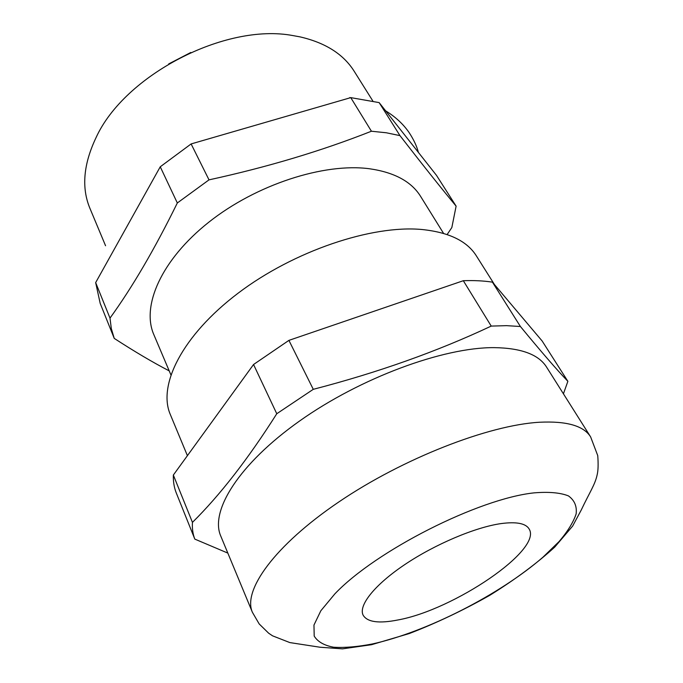 <?xml version="1.0" encoding="UTF-8"?>
<svg xmlns="http://www.w3.org/2000/svg" width="683" height="683" viewBox="0 0 683 683"><rect width="100%" height="100%" fill="white"/><g stroke="black" fill="none" stroke-linecap="round" stroke-linejoin="round"><path stroke-width="1.02" d="M168.701 63.929L190.813 52.471M372.816 100.956L354.212 71.305C343.472 54.179 325.373 42.696 299.914 36.848L292.802 35.559C225.399 22.829 124.545 75.104 96.098 137.522C83.411 164.185 81.354 187.782 89.908 208.306L105.566 245.752M398.069 619.942C453.597 609.928 542.609 549.917 529.146 529.009C525.808 523.374 516.485 521.564 501.185 523.571C475.479 527.174 435.199 544.155 404.917 564.491C374.566 584.844 358.353 605.411 363.083 615.093C367.206 622.145 378.877 623.767 398.069 619.942M493.997 347.63C443.258 347.34 360.436 377.793 299.572 421.018C238.538 464.235 209.749 511.2 220.771 536.078L252.394 612.284C242.602 590.496 274.267 545.726 338.657 502.073C402.859 458.43 488.567 425.108 539.433 422.248C566.677 420.907 583.752 425.808 590.65 436.949L546.613 367.172C538.725 354.511 521.18 347.997 493.997 347.63M494.458 284.555L476.358 255.869C467.095 241.09 448.996 232.305 422.06 229.514C371.859 224.75 293.716 250.968 237.983 293.28C182.096 335.575 157.594 385.314 170.315 414.504L187.407 455.672M443.574 233.415L420.617 196.405C411.422 181.567 394.39 172.355 369.529 168.761C324.126 162.656 256.219 184.538 208.785 222.214C161.214 259.873 141.244 306.078 153.854 334.679L170.861 374.779M371.424 131.23L386.322 132.775L399.973 135.627L379.15 102.612L350.763 97.626L191.12 143.934L160.249 166.789L95.663 282.6L100.188 303.38L114.24 338.392L111.329 328.643L109.997 318.107C132.323 287.295 154.768 248.911 177.324 202.971L209.007 179.86C267.446 167.13 321.582 150.926 371.424 131.23L350.763 97.626M169.213 370.886C152.77 362.34 134.449 351.514 114.24 338.392M227.832 553.093L194.809 539.109C192.862 534.14 192.068 528.565 192.444 522.384C220.122 495.004 248.228 458.78 276.769 413.736L313.275 389.327C377.964 372.542 437.282 351.463 491.222 326.09L506.581 325.654L520.412 326.508C541.201 351.754 557.021 370.024 567.872 381.319L542.157 341.005L492.417 282.139L520.412 326.508M399.973 135.627C423.221 165.576 441.935 189.08 456.116 206.129L436.488 175.36L379.15 102.612M109.997 318.107L95.663 282.6M160.249 166.789L177.324 202.971M456.116 206.129L451.839 227.55L447.126 234.542M209.007 179.86L191.12 143.934M194.809 539.109L176.188 492.716C174.105 487.414 173.158 481.532 173.345 475.052L253.547 364.509L288.909 340.373L463.322 280.713C473.985 280.329 483.684 280.807 492.417 282.139M276.769 413.736L253.547 364.509M173.345 475.052L192.444 522.384M491.222 326.09L463.322 280.713M288.909 340.373L313.275 389.327M567.872 381.319L563.424 393.809M534.038 492.87C478.561 498.692 375.932 550.626 334.883 593.843L320.839 610.764L313.967 625.047L314.197 636.086C317.655 641.738 324.143 645.452 333.646 647.228C344.582 647.919 357.491 646.827 372.389 643.958C426.363 632.082 499.854 594.637 542.959 557.191L559.07 541.568C567.658 531.476 573.353 522.256 576.136 513.915C577.058 506.274 574.488 500.272 568.444 495.901C560.333 492.674 548.859 491.658 534.038 492.87M252.394 612.284L259.181 623.938L268.65 633.201L272.543 635.822L289.831 642.583L320.003 647.228L342.524 648.85L371.526 644.709L409.356 633.525C436.488 623.016 463.279 610.286 489.737 595.337C515.033 579.611 536.684 563.535 554.698 547.126L572.636 526.081L581.276 509.97C589.668 492.178 595.098 484.691 597.173 474.702C598.197 470.561 598.385 464.209 597.753 455.646L590.65 436.949M349.73 97.592L350.413 97.72M385.639 110.851C395.397 116.793 403.235 124.05 409.151 132.622C413.761 139.673 416.835 146.264 418.389 152.403"/></g></svg>
